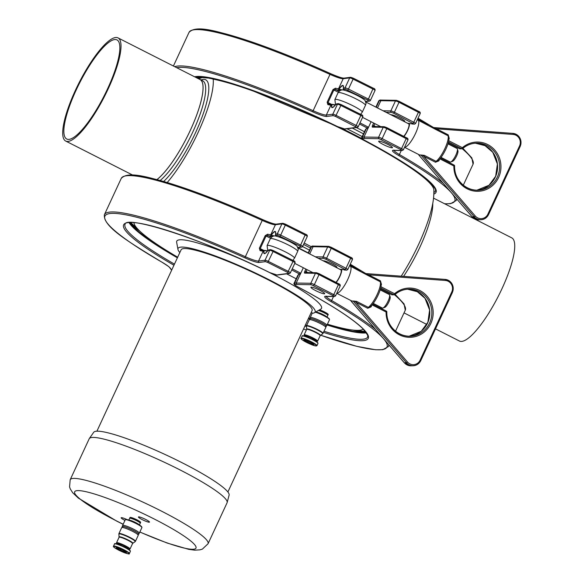 <?xml version="1.0" encoding="UTF-8"?>
<svg xmlns="http://www.w3.org/2000/svg" width="583" height="583" viewBox="0 0 583 583"><rect width="100%" height="100%" fill="white"/><g stroke="black" fill="none" stroke-linecap="round" stroke-linejoin="round"><path stroke-width="0.87" d="M306.206 340.195L305.543 340.093A5.626 0.765 24.9 0 1 306.694 340.487L307.081 340.764A4.861 0.663 24.9 0 1 310.243 342.163L310.557 342.206A5.626 0.765 24.9 0 1 311.796 342.87L311.482 342.542M312.109 343.205L312.269 344.407A5.626 0.765 24.9 0 1 311.111 344.014L310.703 343.358L311.103 342.491M311.111 344.014L311.621 342.913M311.482 342.826A4.861 0.663 24.9 0 1 313.224 344.057L313.916 344.364A5.626 0.765 24.9 0 1 314.004 344.619L313.151 343.919M315.673 340.589L315.636 341.106M308.218 341.223L307.248 342.294A5.626 0.765 24.9 0 1 306.017 341.638L306.935 340.654M312.867 339.554L313.632 338.905L313.239 339.751M305.062 340.144L304.588 340.45L303.976 339.947M311.992 339.117L312.393 338.242A5.626 0.765 24.9 0 0 308.531 336.529L308.137 337.375M303.889 340.137A5.626 0.765 24.9 0 1 303.801 339.882L304.909 340.035M307.008 336.93L307.379 336.129A5.626 0.765 24.9 0 0 305.645 335.91L305.434 336.369M307.248 342.294L307.824 341.055M315.476 341.011L315.76 340.406A5.626 0.765 24.9 0 0 313.632 338.905M307.379 336.129L307.919 336.508L307.613 337.163M310.732 343.744A4.861 0.663 24.9 0 1 307.562 342.338M306.33 341.674A4.861 0.663 24.9 0 1 304.588 340.45M304.508 340.18A4.861 0.663 24.9 0 1 304.574 340.137A4.861 0.663 24.9 0 1 305.929 340.363M313.304 344.32A4.861 0.663 24.9 0 1 311.883 344.138M306.585 341.419A4.562 0.619 24.9 0 1 304.989 340.297M310.703 343.358A4.562 0.619 24.9 0 1 307.817 342.075M310.229 317.735A9.197 1.253 24.9 0 1 310.229 317.553A9.197 1.253 24.9 0 1 313.975 318.194A9.197 1.253 24.9 0 1 322.763 322.144A9.197 1.253 24.9 0 1 326.91 325.299A9.197 1.253 24.9 0 1 326.772 325.416M310.134 319.287A9.117 1.239 24.9 0 1 309.799 318.661L310.294 317.589A9.117 1.239 24.9 0 1 314.011 318.223A9.117 1.239 24.9 0 1 322.727 322.137A9.117 1.239 24.9 0 1 326.844 325.27L326.349 326.342A9.117 1.239 24.9 0 1 325.657 326.487M315.381 312.197A9.197 1.253 24.9 0 1 316.576 312.583A9.197 1.253 24.9 0 1 329.504 319.499A9.197 1.253 24.9 0 1 329.512 319.695L326.91 325.299M315.738 311.992A8.818 1.195 24.9 0 1 316.926 312.379A8.818 1.195 24.9 0 1 329.322 319.003L329.504 319.499M318.42 310.462A5.845 0.794 24.9 0 1 319.615 310.826A5.845 0.794 24.9 0 1 327.835 315.221A5.845 0.794 24.9 0 1 327.835 315.345L327.012 317.123M318.566 310.382A5.692 0.772 24.9 0 1 319.754 310.746A5.692 0.772 24.9 0 1 327.763 315.024A5.692 0.772 24.9 0 1 327.777 315.111M318.792 310.251A5.845 0.794 24.9 0 1 319.739 310.557A5.845 0.794 24.9 0 1 325.329 313.064A5.845 0.794 24.9 0 1 327.967 315.075A5.845 0.794 24.9 0 1 327.872 315.148A5.845 0.794 24.9 0 1 327.814 315.163M319.506 309.843A5.845 0.794 24.9 0 1 319.994 310.01A5.845 0.794 24.9 0 1 325.584 312.517A5.845 0.794 24.9 0 1 328.222 314.529L327.967 315.075M308.465 336.683A4.562 0.619 -155.1 0 0 307.919 336.508M313.195 338.854A4.562 0.619 -155.1 0 0 312.335 338.38M313.122 343.948A4.562 0.619 24.9 0 1 311.854 343.759M323.062 333.41A9.117 1.239 24.9 0 0 318.945 330.284A9.117 1.239 24.9 0 0 310.229 326.363A9.117 1.239 24.9 0 0 306.52 325.737L309.303 319.732A9.117 1.239 24.9 0 1 313.02 320.358A9.117 1.239 24.9 0 1 321.736 324.279A9.117 1.239 24.9 0 1 325.846 327.413L322.742 333.789A9.022 1.224 24.9 0 0 319.018 330.772A9.022 1.224 24.9 0 0 310.12 326.742A9.022 1.224 24.9 0 0 306.432 326.218L306.709 329.103A7.55 1.028 24.9 0 1 309.792 329.548A7.55 1.028 24.9 0 1 317.247 332.915A7.55 1.028 24.9 0 1 320.358 335.444L320.169 335.677A7.448 1.013 24.9 0 0 316.809 333.119A7.448 1.013 24.9 0 0 309.69 329.92A7.448 1.013 24.9 0 0 306.658 329.41L306.709 329.103M309.799 318.661A9.117 1.239 24.9 0 1 313.516 319.287A9.117 1.239 24.9 0 1 322.231 323.208A9.117 1.239 24.9 0 1 326.349 326.342M145.692 519.46A6.078 0.823 24.9 0 1 149.474 522.098A6.078 0.823 24.9 0 1 142.23 519.621A6.078 0.823 24.9 0 1 138.448 516.983A6.078 0.823 24.9 0 1 145.692 519.46M124.951 520.415A6.078 0.823 24.9 0 1 124.937 520.408A6.078 0.823 24.9 0 1 121.155 517.77A6.078 0.823 24.9 0 1 127.028 519.584M129.769 518.156A5.845 0.794 24.9 0 1 129.761 518.141L129.783 518.2A5.845 0.794 24.9 0 1 129.769 518.156A5.845 0.794 24.9 0 1 129.761 518.025L130.009 517.478A5.845 0.794 24.9 0 1 135.256 519.038A5.845 0.794 24.9 0 1 140.612 522.266A5.845 0.794 24.9 0 1 140.62 522.397L140.365 522.944A5.845 0.794 24.9 0 1 140.27 523.024A5.845 0.794 24.9 0 1 140.212 523.038L140.27 523.024M139.825 532.053L167.234 543.072L188.754 549.354L194.671 550.155L199.94 549.856L202.367 549.12L208.058 543.742L227.079 502.765A76.001 10.334 -155.1 0 0 227.159 502.524L229.112 495.135A74.66 10.151 -155.1 0 0 173.362 458.413A74.66 10.151 -155.1 0 0 96.865 431.194A74.66 10.151 -155.1 0 0 93.71 432.287L89.33 438.547A76.001 10.334 -155.1 0 0 89.206 438.766L70.186 479.743L69.559 486.9L70.288 488.962L72.7 492.737L78.362 498.115L116.768 521.144L123.144 524.314M227.159 502.524A76.001 10.334 -155.1 0 0 170.411 465.147A76.001 10.334 -155.1 0 0 92.537 437.432A76.001 10.334 -155.1 0 0 89.33 438.547M96.909 431.194L181.102 249.816A72.205 9.816 24.9 0 1 266.293 278.856A72.205 9.816 24.9 0 1 312.08 310.615L227.887 491.986M311.293 312.86L310.834 313.297M311.031 312.882A10.64 1.45 24.9 0 1 313.158 313.195A75.542 10.268 24.9 0 0 314.375 312.772L320.737 309.143A79.798 10.851 24.9 0 0 265.323 270.468M177.669 257.205A126.759 17.235 24.9 0 1 139.898 231.218A126.759 17.235 24.9 0 1 133.922 222.648M286.603 273.828A126.759 17.235 24.9 0 1 296.186 278.798M363.282 329.111A126.759 17.235 24.9 0 1 352.883 330.08A126.759 17.235 24.9 0 1 327.427 324.192M309.901 318.442A126.759 17.235 24.9 0 1 308.647 318.005M179.826 252.556A75.542 10.268 24.9 0 1 177.968 249.451L176.642 242.258A79.798 10.851 24.9 0 1 241.938 259.617M177.968 249.451A75.542 10.268 24.9 0 1 250.916 270.898A75.542 10.268 24.9 0 1 314.375 312.772M76.096 90.212A55.56 13.854 -63.1 0 0 66.695 139.002A55.56 13.854 -63.1 0 0 104.204 95.743A55.56 13.854 -63.1 0 0 117.015 39.935A55.56 13.854 -63.1 0 0 76.096 90.212M75.447 90.241A57.834 14.422 116.9 0 1 118.043 37.902A57.834 14.422 116.9 0 1 104.714 95.998A57.834 14.422 116.9 0 1 65.668 141.035A57.834 14.422 116.9 0 1 75.447 90.241M118.043 37.902L200.071 79.558A57.834 14.422 116.9 0 1 192.762 124.842A57.834 14.422 116.9 0 1 156.936 179.615M156.98 179.63A57.914 14.444 -63.1 0 0 192.813 124.762A57.914 14.444 -63.1 0 0 200.107 79.492A57.914 14.444 -63.1 0 0 199.415 79.222M435.508 328.87L459.397 341.004A57.834 14.422 -63.1 0 0 501.992 288.665A57.834 14.422 -63.1 0 0 511.779 237.871L433.548 198.14M403.589 276.357A57.914 14.444 -63.1 0 0 432.761 203.452M431.675 184.745L432.52 184.658M401.206 276.182A69.064 17.22 -63.1 0 0 433.774 195.006A145.16 145.16 0 0 0 433.883 190.124A132.21 17.971 24.9 0 0 427.645 180.992A132.21 17.971 24.9 0 0 329.082 122.94A132.21 17.971 24.9 0 0 213.21 79.135A69.064 17.22 116.9 0 1 198.067 132.538A69.064 17.22 116.9 0 1 167.204 182.53M198.606 78.814L204.298 76.89M205.682 77.073L213.21 79.135M304.209 243.075A132.21 17.971 24.9 0 1 311.118 246.653M122.532 527.156A9.117 1.239 24.9 0 1 122.211 526.74A9.117 1.239 24.9 0 1 122.197 526.529L122.7 525.458A9.117 1.239 24.9 0 1 130.883 527.899A9.117 1.239 24.9 0 1 139.228 532.935A9.117 1.239 24.9 0 1 139.242 533.139L138.747 534.21A9.117 1.239 24.9 0 1 138.054 534.363M122.197 526.529A9.117 1.239 24.9 0 1 130.381 528.97A9.117 1.239 24.9 0 1 138.732 534.006A9.117 1.239 24.9 0 1 138.747 534.21M138.237 535.077A9.117 1.239 24.9 0 1 138.244 535.281L135.46 541.286A9.117 1.239 24.9 0 0 135.445 541.082A9.117 1.239 24.9 0 0 127.101 536.047A9.117 1.239 24.9 0 0 118.917 533.605L121.701 527.6A9.117 1.239 24.9 0 1 129.885 530.042A9.117 1.239 24.9 0 1 138.237 535.077M118.043 543.793L118.036 543.801A5.626 0.765 24.9 0 1 118.043 543.793A5.626 0.765 24.9 0 1 119.683 543.975L120.244 544.362L119.938 545.01M120.739 544.515A4.562 0.619 -155.1 0 0 120.244 544.362M120.426 545.2L120.819 544.362A5.626 0.765 24.9 0 1 124.667 546.052L124.266 546.927M125.177 547.386L125.505 546.672A4.562 0.619 -155.1 0 0 124.609 546.191M125.505 546.672L125.921 546.716A5.626 0.765 24.9 0 1 128.129 548.246L127.845 548.865M123.785 550.651A4.861 0.663 24.9 0 1 125.593 551.897L126.292 552.203A5.626 0.765 24.9 0 1 126.409 552.48L125.709 552.181A4.861 0.663 24.9 0 1 124.361 552.035L124.762 552.312A5.626 0.765 24.9 0 1 123.625 551.926L123.232 551.656A4.861 0.663 24.9 0 1 120.069 550.265L119.777 550.235A5.626 0.765 24.9 0 1 118.524 549.572L118.823 549.601A4.861 0.663 24.9 0 1 117.008 548.348L116.316 548.042A5.626 0.765 24.9 0 1 116.199 547.765L116.892 548.071A4.861 0.663 24.9 0 1 116.972 548.013A4.861 0.663 24.9 0 1 118.24 548.209L117.846 547.933A5.626 0.765 24.9 0 1 118.976 548.319L119.377 548.596A4.861 0.663 24.9 0 1 122.532 549.988L122.831 550.017A5.626 0.765 24.9 0 1 124.084 550.68L123.793 550.359M125.52 551.817A4.562 0.619 24.9 0 1 124.332 551.656L124.361 552.035M124.58 551.124L124.332 551.656M123.232 551.656L123.596 550.41M123.195 551.27A4.562 0.619 24.9 0 1 120.317 550.002L120.069 550.265M120.717 549.135L120.317 550.002M118.823 549.601L119.406 548.603M119.063 549.339A4.562 0.619 24.9 0 1 117.416 548.202L117.008 548.348M129.761 518.025A5.845 0.794 24.9 0 1 135.008 519.584A5.845 0.794 24.9 0 1 140.357 522.813A5.845 0.794 24.9 0 1 140.365 522.944M129.849 518.192A5.692 0.772 24.9 0 1 129.929 518.149A5.692 0.772 24.9 0 1 135.3 519.905A5.692 0.772 24.9 0 1 140.153 522.885A5.692 0.772 24.9 0 1 140.16 522.9A5.692 0.772 24.9 0 1 140.175 522.987M128.807 520.08L129.63 518.294A5.845 0.794 24.9 0 1 129.725 518.221A5.845 0.794 24.9 0 1 135.241 520.021A5.845 0.794 24.9 0 1 140.226 523.082A5.845 0.794 24.9 0 1 140.233 523.097A5.845 0.794 24.9 0 1 140.241 523.221L139.41 524.999M122.627 525.604A9.197 1.253 24.9 0 1 122.627 525.429L125.228 519.825A9.197 1.253 24.9 0 1 125.381 519.701L125.877 519.526A8.818 1.195 24.9 0 1 134.199 522.244A8.818 1.195 24.9 0 1 141.713 526.864A8.818 1.195 24.9 0 1 141.72 526.879L141.909 527.375A9.197 1.253 24.9 0 1 141.909 527.564L139.308 533.175A9.197 1.253 24.9 0 1 139.177 533.285M125.381 519.701A9.197 1.253 24.9 0 1 134.061 522.543A9.197 1.253 24.9 0 1 141.902 527.36A9.197 1.253 24.9 0 1 141.909 527.375M122.627 525.429A9.197 1.253 24.9 0 1 130.876 527.885A9.197 1.253 24.9 0 1 139.293 532.964A9.197 1.253 24.9 0 1 139.308 533.175M125.921 546.716L125.527 547.568M119.311 544.77L119.683 543.975M125.709 552.181L125.556 551.78M116.892 548.071L117.3 547.918M119.777 550.235L120.353 548.982M123.625 551.926L124.128 550.848M385.953 112.242L391.288 112.322L393.605 113.204L414.047 124.062A1.064 1.006 90.9 0 0 414.477 124.172L407.495 123.224M403.975 121.424A7.601 1.035 -155.1 0 0 404.697 121.315A7.601 1.035 -155.1 0 0 398.67 117.38A7.601 1.035 -155.1 0 0 391.018 114.822M371.087 121.723L363.981 137.027L362.458 136.954L366.386 128.486A0.758 0.634 -122.2 0 1 366.649 128.165M365.57 129.331L368.471 127.174A0.758 0.634 -122.2 0 1 368.696 126.875L365.57 129.331L361.963 137.085C361.088 137.836 362.371 139.133 365.832 140.962A1.064 0.386 118 0 1 365.789 140.926M376.232 107.287L379.322 100.626L380.852 100.699L381.799 100.101L380.269 100.028L378.833 100.757A7.601 1.035 24.9 0 1 379.322 100.626A1.064 0.998 -87.2 0 1 380.269 100.028M414.477 124.172L415.57 123.516A3.039 0.415 -155.1 0 0 413.784 122.255L418.412 112.286L399.012 102.28L399.166 101.333L396.382 100.334A1.064 1.006 -89.1 0 0 395.456 100.932A3.039 0.415 24.9 0 1 399.012 102.28L394.385 112.249A3.039 0.415 -155.1 0 0 390.829 110.901L395.456 100.932L380.852 100.699L377.493 107.928M361.963 137.085A7.601 1.035 -155.1 0 1 362.458 136.954A1.064 0.998 92.8 0 0 362.91 138.375L364.441 138.455L363.981 137.027L378.593 137.267A1.064 1.006 90.9 0 0 379.052 138.688L400.761 149.569L401.811 150.421L393.401 150.29A16.266 2.208 -155.1 0 0 398.386 155.355A1.064 0.576 -60 0 0 399.406 154.531L401.272 150.516M383.534 144.642A7.601 1.035 24.9 0 1 378.673 141.275A7.601 1.035 24.9 0 1 386.004 143.542A7.601 1.035 24.9 0 1 392.461 147.674A7.601 1.035 24.9 0 1 383.534 144.642M339.525 89.279C342.709 90.219 343.97 90.052 343.307 88.798L343.278 88.376A0.758 0.612 9.7 0 1 343.365 88.069A12.367 2.58 -63.4 0 0 339.24 88.601L339.838 90.008A0.758 0.627 -76.8 0 1 339.525 89.279L339.277 88.886A11.981 2.5 116.6 0 1 343.402 87.027A11.981 2.5 116.6 0 1 343.307 88.186M343.307 88.798A0.758 0.743 -24.2 0 0 343.365 89.133L343.365 89.133A0.758 0.743 -24.2 0 0 343.744 89.505L343.365 88.069L345.056 87.851A1.064 1.028 82.7 0 0 345.544 89.272L367.705 100.05L368.944 100.976L365.585 101.413M343.883 90.139L343.744 89.505L345.544 89.272M343.875 90.139L343.234 89.95C341.186 89.665 339.452 90.605 338.053 92.763A15.202 2.07 24.9 0 1 351.447 96.705A15.202 2.07 24.9 0 1 365.556 105.108L366.066 103.351L365.045 100.509A12.913 1.756 -155.1 0 0 356.016 94.869A12.913 1.756 -155.1 0 0 343.875 90.139M343.693 78.209A16.266 2.208 24.9 0 1 330.452 73.589L330 74.384A15.202 2.07 -155.1 0 0 343.198 78.712L338.57 88.689L339.24 88.601A0.758 0.474 36.4 0 0 339.277 88.886M343.402 87.027L343.372 89.133M332.376 104.408L331.756 104.488A1.064 1.028 82.7 0 0 330.962 105.078L333.119 104.488A0.758 0.627 103.2 0 0 332.405 104.619L335.261 105.064M335.881 104.277A0.758 0.474 36.4 0 0 335.757 104.459A12.367 2.58 -63.4 0 1 331.632 104.991A0.758 0.612 9.7 0 1 331.902 104.772L332.405 104.619M332.886 104.415L332.448 104.393M336.617 103.861L333.432 106.944A11.981 2.5 116.6 0 0 335.764 104.452L337.025 103.985M346.069 128.887L344.422 128.989A6.537 0.889 24.9 0 1 337.513 126.569A134.826 18.328 -155.1 0 0 194.605 76.781M339.051 90.11A1.064 1.028 82.7 0 1 338.57 88.689A15.202 2.07 24.9 0 1 335.422 88.186A1.064 0.816 105.4 0 0 335.691 89.571A16.266 2.208 -155.1 0 0 339.051 90.11L340.866 90.234M335.422 88.186L332.988 89.629L333.848 89.993L335.691 89.571L339.124 91.291M332.988 89.629L327.15 102.193L327.814 104.576A1.064 0.816 -74.6 0 1 328.965 104.051L328.018 102.557L333.848 89.993L338.337 92.238M365.811 101.974L408.647 123.807A7.601 1.968 117 0 1 407.415 130.512A7.601 1.968 117 0 1 403.684 136.335M360.644 114.348L362.386 111.943L365.556 105.108M447.963 143.848L457.043 148.476A7.601 1.968 117 0 1 457.385 148.964A7.601 1.968 117 0 1 455.811 155.18A7.601 1.968 117 0 1 450.732 162.008A7.601 1.968 117 0 1 450.134 162.016L441.054 157.388M450.732 162.008L452.612 161.323A6.078 1.574 -63 0 0 456.671 155.858A6.078 1.574 -63 0 0 457.932 150.888L457.385 148.964M477.827 190.233C462.144 190.226 453.479 175.621 454.631 166.024A1.064 1.064 0 0 0 454.048 165.055L440.486 158.139L454.048 165.055L453.88 165.995L454.587 166.031A23.56 22.526 -91.7 0 0 477.827 190.233A23.56 22.526 -91.7 0 0 499.624 165.995A23.56 22.526 -91.7 0 0 476.391 143.134A23.56 22.526 -91.7 0 0 462.785 148.461M462.713 148.519L462.377 147.688L461.619 148.65A1.064 1.02 88.3 0 0 462.713 148.519M448.976 139.097L448.997 138.317M438.314 160.551L438.861 160.879L439.677 159.123M449.267 138.463L448.21 134.826L447.992 135.715L448.684 136.502C450.652 141.48 442.993 156.783 437.695 161.097L436.099 161.345L435.479 162.249L438.861 160.879M448.21 134.826L436.39 128.799L436.179 129.696L447.992 135.715A15.202 3.935 117 0 1 444.953 148.446A15.202 3.935 117 0 1 436.099 161.345L424.278 155.326L423.659 156.229L435.479 162.249M424.278 155.326L418.783 154.961M520.16 146.413A9.117 8.723 88.3 0 0 512.887 133.383L433.504 127.553L436.179 129.696M434.393 128.194L436.39 128.799L513.113 134.433L512.88 133.383L432.775 127.575M436.026 129.615L417.319 119.741M318.172 258.254L323.507 258.342L325.824 259.216L346.266 270.082A1.064 1.006 90.9 0 0 346.696 270.184L341.485 269.259M336.194 267.444A7.601 1.035 -155.1 0 0 336.923 267.335A7.601 1.035 -155.1 0 0 330.896 263.399A7.601 1.035 -155.1 0 0 323.244 260.841M303.313 267.743L296.208 283.046L294.677 282.974L298.613 274.506A0.758 0.634 -122.2 0 1 298.868 274.185L297.789 275.344L300.697 273.194A0.758 0.634 -122.2 0 1 300.923 272.888L298.846 274.192M308.451 253.299L311.548 246.638A1.064 0.998 -87.2 0 1 312.495 246.041L311.052 246.769A7.601 1.035 24.9 0 1 311.548 246.638L313.071 246.711L314.018 246.121M346.696 270.184L347.789 269.535A3.039 0.415 -155.1 0 0 346.003 268.275L350.631 258.298L331.239 248.3L331.384 247.345L328.601 246.354A1.064 1.006 -89.1 0 0 327.675 246.952A3.039 0.415 24.9 0 1 331.239 248.3L326.604 258.269A3.039 0.415 -155.1 0 0 323.048 256.921L327.675 246.952L313.071 246.711L309.711 253.948M297.789 275.344L294.189 283.105A7.601 1.035 -155.1 0 1 294.677 282.974A1.064 0.998 92.8 0 0 295.129 284.395L296.66 284.468L296.208 283.046L310.812 283.28A1.064 1.006 90.9 0 0 311.271 284.708L332.98 295.581L334.03 296.441L325.627 296.302A16.266 2.208 -155.1 0 0 330.605 301.375A1.064 0.576 -60 0 0 331.632 300.551L333.498 296.536M315.76 290.662A7.601 1.035 24.9 0 1 310.899 287.295A7.601 1.035 24.9 0 1 318.223 289.554A7.601 1.035 24.9 0 1 324.687 293.694A7.601 1.035 24.9 0 1 315.76 290.662M271.744 235.299C274.928 236.232 276.189 236.071 275.526 234.811L275.497 234.388A0.758 0.612 9.7 0 1 275.591 234.082A12.367 2.58 -63.4 0 0 271.467 234.614L272.064 236.028A0.758 0.627 -76.8 0 1 271.744 235.299L271.496 234.905A11.981 2.5 116.6 0 1 275.621 233.047A11.981 2.5 116.6 0 1 275.526 234.198M275.526 234.811A0.758 0.743 -24.2 0 0 275.591 235.153L275.591 235.153A0.758 0.743 -24.2 0 0 275.963 235.517L275.591 234.082L277.282 233.863A1.064 1.028 82.7 0 0 277.77 235.292L299.924 246.07L301.163 246.995L297.804 247.425M292.863 260.361L294.604 257.956L297.782 251.127L298.292 249.364L297.264 246.529A12.913 1.756 -155.1 0 0 288.235 240.881A12.913 1.756 -155.1 0 0 276.094 236.151L275.963 235.517L277.77 235.292M276.094 236.151L275.46 235.962C273.405 235.685 271.678 236.625 270.279 238.775A15.202 2.07 24.9 0 1 283.666 242.725A15.202 2.07 24.9 0 1 297.782 251.127M275.919 224.229A16.266 2.208 24.9 0 1 262.678 219.609L262.226 220.403A15.202 2.07 -155.1 0 0 275.416 224.732L270.789 234.701L271.467 234.614A0.758 0.474 36.4 0 0 271.496 234.905M275.621 233.047L275.672 235.379M264.595 250.428L263.975 250.508A1.064 1.028 82.7 0 0 263.181 251.098L265.338 250.501A0.758 0.627 103.2 0 0 264.631 250.639L267.48 251.084M268.1 250.289A0.758 0.474 36.4 0 0 267.976 250.479A12.367 2.58 -63.4 0 1 263.859 251.011A0.758 0.612 9.7 0 1 264.121 250.792L264.631 250.639M265.112 250.435L267.612 250.916M267.983 250.464A11.981 2.5 116.6 0 1 265.659 252.964L268.719 249.888L270.468 249.67L273.296 250.573L271.044 249.764A1.064 1.028 82.7 0 0 269.674 250.26L267.976 250.479L269.244 249.998M278.288 274.899L276.641 275.008A6.537 0.889 24.9 0 1 269.732 272.589A134.826 18.328 -155.1 0 0 133.66 222.553A134.826 18.328 -155.1 0 0 173.945 265.229M271.277 236.122A1.064 1.028 82.7 0 1 270.789 234.701A15.202 2.07 24.9 0 1 267.641 234.198A1.064 0.816 105.4 0 0 267.91 235.59A16.266 2.208 -155.1 0 0 271.277 236.122L273.084 236.253M267.641 234.198L265.207 235.649L266.067 236.013L267.91 235.59L271.343 237.303M265.207 235.649L259.369 248.212L260.033 250.595A1.064 0.816 -74.6 0 1 261.031 249.998L261.031 249.998A1.064 0.816 -74.6 0 1 261.191 250.063L260.237 248.577L266.067 236.013L270.556 238.258M298.03 247.986L340.866 269.827A7.601 1.968 117 0 1 339.634 276.524A7.601 1.968 117 0 1 335.903 282.347M380.182 289.86L389.262 294.495A7.601 1.968 117 0 1 389.604 294.983A7.601 1.968 117 0 1 388.03 301.192A7.601 1.968 117 0 1 382.958 308.028A7.601 1.968 117 0 1 382.361 308.035L373.28 303.408M382.958 308.028L384.831 307.343A6.078 1.574 -63 0 0 388.897 301.877A6.078 1.574 -63 0 0 390.151 296.907L389.604 294.983M372.705 304.166L386.274 311.067L386.099 312.007L386.806 312.051A1.064 1.02 88.3 0 0 386.303 311.103M394.931 294.532L394.596 293.708L393.838 294.67A1.064 1.02 88.3 0 0 394.931 294.532A23.56 22.526 -91.7 0 1 408.61 289.153A23.56 22.526 -91.7 0 1 431.85 312.014A23.56 22.526 -91.7 0 1 410.046 336.253A23.56 22.526 -91.7 0 1 386.806 312.051M381.195 285.116L381.216 284.336M370.54 306.571L371.087 306.898L371.896 305.142M381.486 284.482L380.429 280.838L380.218 281.735L380.903 282.522C382.871 287.492 375.219 302.796 369.913 307.11L368.318 307.365L367.698 308.269L371.087 306.898M380.429 280.838L368.616 274.819L368.405 275.708L380.218 281.735A15.202 3.935 117 0 1 377.172 294.459A15.202 3.935 117 0 1 368.318 307.365L356.505 301.345L355.885 302.249L367.698 308.269M356.505 301.345L351.002 300.981M364.994 273.595L365.716 273.573L368.405 275.708M368.245 275.635L349.545 265.753M304.69 339.284A8.439 1.144 24.9 0 1 315.308 344.466A8.439 1.144 24.9 0 1 313.122 345.216A8.439 1.144 24.9 0 1 302.504 340.042A8.439 1.144 24.9 0 1 304.69 339.284M316.518 312.24A5.845 0.794 24.9 0 1 318.726 312.736A5.845 0.794 24.9 0 1 326.91 317.065M304.661 338.905A8.738 1.188 24.9 0 1 313.02 342.658A8.738 1.188 24.9 0 1 316.963 345.661L315.024 345.799C314.099 345.763 307.277 343.183 302.453 340.013C300.988 338.752 300.544 338.176 301.105 338.3A8.738 1.188 24.9 0 1 304.661 338.905M301.105 338.3L302.118 336.114A8.738 1.188 24.9 0 1 305.674 336.719A8.738 1.188 24.9 0 1 314.033 340.472A8.738 1.188 24.9 0 1 317.975 343.474L316.963 345.661M302.526 335.961A8.439 1.144 24.9 0 1 305.958 336.551A8.439 1.144 24.9 0 1 313.989 340.159A8.439 1.144 24.9 0 1 317.83 343.059M305.12 336.267A7.142 0.969 24.9 0 1 307.175 335.779A7.142 0.969 24.9 0 1 315.483 339.714A7.142 0.969 24.9 0 1 315.913 341.281M305.273 336.391L304.115 334.882A7.448 1.013 24.9 0 1 307.146 335.4A7.448 1.013 24.9 0 1 314.266 338.592A7.448 1.013 24.9 0 1 317.626 341.15L315.942 341.295M139.862 531.98A66.877 9.095 -155.1 0 0 193.046 549.266A66.877 9.095 -155.1 0 0 154.342 519.067A66.877 9.095 -155.1 0 0 76.57 490.711A66.877 9.095 -155.1 0 0 123.181 524.234M208.058 543.742A76.001 10.334 -155.1 0 0 160.74 510.752A76.001 10.334 -155.1 0 0 73.516 478.41A76.001 10.334 -155.1 0 0 70.186 479.743M131.722 223.493A138.28 18.802 24.9 0 1 130.738 222.546L139.898 231.218M291.726 269.965A138.28 18.802 24.9 0 1 299.334 273.886M364.062 331.341L365.417 331.479A138.28 18.802 24.9 0 1 364.062 331.341L352.883 330.08M292.251 268.836A139.082 18.911 24.9 0 1 300.551 273.121M199.466 77.539A138.28 18.802 24.9 0 1 198.417 76.526L199.772 77.831M199.437 78.61A127.684 17.359 24.9 0 1 203.46 76.796M209.508 78.341A129.186 17.563 24.9 0 1 234.381 84.207M342.199 128.544A129.186 17.563 24.9 0 1 362.75 139.046M404.187 163.029A129.186 17.563 24.9 0 1 425.495 178.966L427.645 180.992M303.568 244.452A129.186 17.563 24.9 0 1 310.462 248.037M302.577 246.565A127.684 17.359 24.9 0 1 309.478 250.158M163.655 181.481A60.195 15.012 -63.1 0 0 195.553 132.654A60.195 15.012 -63.1 0 0 201.055 79.973M160.179 180.497A57.914 14.444 -63.1 0 0 192.937 131.685A57.914 14.444 -63.1 0 0 202.731 80.826L200.107 79.492M346.958 128.77A127.684 17.359 24.9 0 1 362.196 136.597M429.802 181.86A127.684 17.359 24.9 0 1 431.034 184.534M297.957 247.586A127.684 17.359 24.9 0 1 308.21 252.891M352.278 128.085A127.684 17.359 24.9 0 1 363.464 133.864M356.381 127.553A129.186 17.563 24.9 0 1 364.448 131.743M359.471 124.011A138.28 18.802 24.9 0 1 367.035 127.917M359.995 122.882A139.082 18.911 24.9 0 1 368.259 127.152M118.859 534.196A9.022 1.224 24.9 0 1 118.83 534.094A9.022 1.224 24.9 0 1 126.613 536.258A9.022 1.224 24.9 0 1 135.198 541.381A9.022 1.224 24.9 0 1 135.139 541.665L135.46 541.286M119.129 537.067A7.55 1.028 24.9 0 1 119.107 536.979A7.55 1.028 24.9 0 1 125.622 538.787A7.55 1.028 24.9 0 1 132.807 543.079A7.55 1.028 24.9 0 1 132.756 543.32L135.139 541.665M118.917 533.605L119.056 537.278A7.448 1.013 24.9 0 1 125.739 539.268A7.448 1.013 24.9 0 1 132.552 543.385A7.448 1.013 24.9 0 1 132.567 543.553L132.756 543.32M116.52 542.926A7.448 1.013 24.9 0 1 116.513 542.751A7.448 1.013 24.9 0 1 123.195 544.741A7.448 1.013 24.9 0 1 130.016 548.858A7.448 1.013 24.9 0 1 130.024 549.026L132.567 543.553M117.518 544.143A7.142 0.969 24.9 0 1 116.673 543.32A7.142 0.969 24.9 0 1 124.951 545.958A7.142 0.969 24.9 0 1 128.311 549.157M114.924 543.83A8.439 1.144 24.9 0 1 123.057 546.351A8.439 1.144 24.9 0 1 130.228 550.935M114.516 543.983A8.738 1.188 24.9 0 1 122.357 546.322A8.738 1.188 24.9 0 1 130.359 551.146A8.738 1.188 24.9 0 1 130.373 551.343L130.249 550.709C128.457 549.026 125.279 547.233 120.725 545.324C111.725 542.146 115.813 544.282 114.516 543.983L113.503 546.169A8.738 1.188 24.9 0 1 121.344 548.508A8.738 1.188 24.9 0 1 129.346 553.333A8.738 1.188 24.9 0 1 129.36 553.529L130.373 551.343M129.36 553.529C127.546 552.997 133.332 555.898 121.956 551.678A8.439 1.144 24.9 0 1 113.663 546.767A8.439 1.144 24.9 0 1 120.659 548.574A8.439 1.144 24.9 0 1 128.945 553.486A8.439 1.144 24.9 0 1 121.949 551.671C110.661 546.14 113.925 546.424 113.503 546.169M128.916 520.116A5.845 0.794 24.9 0 1 134.382 521.945A5.845 0.794 24.9 0 1 139.308 524.94M373.667 123.035L372.661 125.199A2.128 0.619 -62.7 0 0 372.457 127.123L383.22 127.291A3.039 0.415 24.9 0 1 386.777 128.646L386.923 127.692L384.569 126.802M381.362 139.563L382.149 138.616A3.039 0.415 -155.1 0 0 378.593 137.267L383.22 127.291A1.064 1.006 -89.1 0 1 384.139 126.693L406.322 137.697C407.677 138.098 408.224 138.841 407.962 139.913A3.039 0.415 24.9 0 0 406.176 138.645L401.549 148.614L382.149 138.616L386.777 128.646L406.176 138.645L406.322 137.697L386.959 127.721M414.047 124.062L412.152 124.033M433.905 186.371A145.619 19.8 24.9 0 1 432.214 186.072M432.79 186.961A133.762 18.182 -155.1 0 0 434.226 186.822M433.81 194.081A134.826 18.328 -155.1 0 0 365.884 140.984A1.064 0.386 118 0 1 365.832 140.962C398.437 158.416 420.139 172.422 430.932 182.967L435.457 189.169L435.508 190.925A133.762 18.182 24.9 0 1 433.854 192.434M399.195 101.362L418.558 111.331C419.913 111.739 420.46 112.475 420.197 113.547A3.039 0.415 24.9 0 0 418.412 112.286L418.558 111.331L396.804 100.444M417.661 119.005A156.565 21.287 24.9 0 1 428.09 125.192M462.239 148.745A156.565 21.287 24.9 0 1 473.053 164.195L463.288 185.226M412.997 123.202L413.784 122.255L394.385 112.249L393.605 113.204M391.288 112.322A1.064 1.006 -89.1 0 1 390.829 110.901L383.082 110.777M384.139 126.693L373.375 126.526A1.064 1.006 90.9 0 0 372.457 127.123M373.696 126.526L373.907 125.673L372.661 125.199M375.634 126.562L373.907 125.673L374.847 123.64M443.167 183.259A156.565 21.287 -155.1 0 0 399.406 154.531A15.202 2.07 24.9 0 1 393.911 150.399M393.897 150.064L393.547 150.414L402.234 150.531L403.334 149.882A3.039 0.415 -155.1 0 0 401.549 148.614L400.761 149.569M393.831 150.399A1.064 1.006 -89.1 0 1 393.401 150.29M444.756 203.831L450.615 203.664L456.19 200.53A156.565 21.287 -155.1 0 0 456.431 198.628M398.386 155.355A155.501 21.141 24.9 0 1 450.754 192.047M451.912 193.388A155.501 21.141 24.9 0 1 444.567 203.729M402.234 150.531A1.064 1.006 -89.1 0 1 401.811 150.421M364.441 138.455L379.052 138.688M365.884 140.984A6.537 0.889 24.9 0 1 362.91 138.375M336.537 103.869L338.242 103.65L341.077 104.554L338.825 103.752A1.064 1.028 82.7 0 0 337.448 104.24A3.039 0.415 24.9 0 1 340.858 105.472L335.524 116.432L356.709 127.342L345.428 128.792M356.709 127.342A1.064 1.028 -97.3 0 0 358.079 126.846A3.039 0.415 -155.1 0 0 358.181 126.795A3.039 0.415 -155.1 0 0 356.177 125.425L360.804 115.449L340.858 105.472L341.077 104.554L361.015 114.53L341.099 104.576M196.814 76.621A133.762 18.182 -155.1 0 0 198.322 78.669M198.497 78.217A145.116 19.727 -155.1 0 0 199.087 78.705M199.524 78.355A145.619 19.8 24.9 0 1 197.367 76.577M173.413 66.017L189.038 32.356C196.478 24.471 217.67 31.22 251.55 41.845C275.395 50.021 301.695 60.596 330.452 73.575C337.586 76.679 342.097 78.195 343.992 78.129A1.064 1.028 -97.3 0 0 343.198 78.712L349.691 77.882L345.056 87.851A3.039 0.415 -155.1 0 1 348.466 89.082L347.76 90.073M333.432 106.944A11.981 2.5 116.6 0 1 331.902 104.772M335.757 104.459L337.448 104.24L332.82 114.21A1.064 1.028 82.7 0 0 333.308 115.631L335.524 116.432M346.04 128.887L345.07 129.076A1.064 1.035 -100.9 0 1 344.422 128.989M176.7 67.694A155.501 21.141 24.9 0 1 312.699 111.834A16.266 2.208 -155.1 0 0 326.815 116.469A1.064 1.028 -97.3 0 1 326.327 115.048L332.82 114.21A3.039 0.415 -155.1 0 1 336.231 115.449L356.177 125.425L355.47 126.409M312.699 111.834L313.137 110.719A156.565 21.287 -155.1 0 0 174.711 66.681M327.814 104.576A15.202 2.07 -155.1 0 0 330.962 105.078L326.327 115.048A15.202 2.07 24.9 0 1 313.137 110.719L330 74.384A156.565 21.287 24.9 0 0 189.038 32.356M326.815 116.469L333.308 115.631M362.808 116.826C363.041 115.689 362.444 114.924 361.015 114.53L360.804 115.449A3.039 0.415 24.9 0 1 362.808 116.826L358.181 126.795L357.284 127.437L346.003 128.894M365.658 101.573L369.527 101.078L370.416 100.436A3.039 0.415 -155.1 0 1 370.322 100.487A1.064 1.028 -97.3 0 1 368.944 100.976M343.992 78.129L350.485 77.291A1.064 1.028 -97.3 0 0 349.691 77.882A3.039 0.415 24.9 0 1 353.101 79.113L353.313 78.195L373.251 88.171L368.412 99.059L348.466 89.082L353.101 79.113L373.04 89.09A3.039 0.415 24.9 0 1 375.044 90.467L370.416 100.436A3.039 0.415 -155.1 0 0 368.412 99.059L367.705 100.05M327.15 102.193L331.844 104.474M330.452 73.589A155.501 21.141 -155.1 0 0 192.346 30.105M350.485 77.291L353.313 78.195L351.061 77.386M375.044 90.467C375.277 89.33 374.68 88.565 373.251 88.171L353.334 78.217M362.386 111.943A15.202 2.07 -155.1 0 0 348.277 103.541A15.202 2.07 -155.1 0 0 334.882 99.591L335.531 104.714M454.587 166.017A1.064 1.02 88.3 0 0 454.084 165.084M448.495 141.96L461.619 148.65L459.579 148.716L448.232 142.937L459.535 148.709A1.064 1.064 0 0 0 460.053 148.825A1.064 1.02 -91.7 0 1 459.579 148.716L459.506 148.68M476.807 190.24A23.56 22.526 88.3 0 0 497.583 166.06A23.56 22.526 88.3 0 0 475.371 143.192L485.049 145.67L492.781 152.294L497.386 163.998L495.674 176.226L489.028 185.248L476.799 190.24M439.895 158.868L453.88 165.995A24.624 23.546 88.3 0 0 482.425 190.75A24.624 23.546 88.3 0 0 498.582 155.938A24.624 23.546 88.3 0 0 462.377 147.688L448.757 140.743M513.113 134.433A8.053 7.703 -91.7 0 1 519.526 146.005L487.898 214.143A8.053 7.703 -91.7 0 1 475.254 216.001L423.659 156.229L421.961 154.983M472.077 216.716L418.754 154.932L472.092 216.767L478.883 219.798A9.117 8.723 -91.7 0 1 472.143 216.781L474.183 216.723L475.254 216.001M420.802 154.874L474.183 216.723A9.117 8.723 88.3 0 0 480.931 219.733A9.117 8.723 88.3 0 0 488.503 214.617L487.898 214.143M488.532 214.551L520.182 146.464L519.526 146.005M404.558 147.229A15.202 3.935 -63 0 0 414.928 134.688A15.202 3.935 -63 0 0 417.982 120.032M409.295 123.465A8.359 2.164 117 0 1 408.166 129.295A8.359 2.164 117 0 1 403.939 136.466M305.886 269.055L304.88 271.212A2.128 0.619 -62.7 0 0 304.676 273.136L315.439 273.31A3.039 0.415 24.9 0 1 318.996 274.659L319.149 273.711L316.788 272.822M313.588 285.583L314.368 284.628A3.039 0.415 -155.1 0 0 310.812 283.28L315.439 273.31A1.064 1.006 -89.1 0 1 316.365 272.713L338.541 283.71C339.896 284.118 340.443 284.854 340.18 285.925A3.039 0.415 24.9 0 0 338.395 284.664L333.767 294.634L314.368 284.628L318.996 274.659L338.395 284.664L338.541 283.71L319.178 273.74M346.266 270.082L344.371 270.046M342.25 269.616L339.721 269.237M366.124 332.39A145.619 19.8 24.9 0 1 357.306 330.576M366.211 332.507L359.514 332.288A134.265 18.255 24.9 0 1 327.311 324.432M309.879 318.493A134.265 18.255 24.9 0 1 308.633 318.048M308.363 318.617A133.762 18.182 -155.1 0 0 310.076 319.229M327.056 324.986A133.762 18.182 -155.1 0 0 366.445 332.842M352.824 330.073A145.116 19.727 -155.1 0 0 364.135 332.587M323.529 332.397A134.826 18.328 -155.1 0 0 298.11 286.996A1.064 0.386 118 0 1 298.051 286.982C330.656 304.435 352.358 318.435 363.158 328.987L367.684 335.181L367.727 336.945A133.762 18.182 24.9 0 1 324.061 331.261M306.687 325.365A133.762 18.182 24.9 0 1 305.441 324.913M331.414 247.374L350.777 257.351C352.132 257.759 352.679 258.495 352.416 259.566A3.039 0.415 24.9 0 0 350.631 258.298L350.777 257.351L329.023 246.456M349.887 265.017A156.565 21.287 24.9 0 1 360.316 271.204M394.465 294.765A156.565 21.287 24.9 0 1 405.272 310.214L395.514 331.246M345.216 269.222L346.003 268.275L326.604 258.269L325.824 259.216M323.507 258.342A1.064 1.006 -89.1 0 1 323.048 256.921L315.308 256.797M316.365 272.713L305.601 272.538A1.064 1.006 90.9 0 0 304.676 273.136M305.922 272.545L306.126 271.685L304.88 271.212M307.853 272.574L306.126 271.685L307.073 269.659M375.386 329.271A156.565 21.287 -155.1 0 0 331.632 300.551A15.202 2.07 24.9 0 1 326.13 296.412M326.116 296.084L325.766 296.434L334.46 296.55L335.553 295.894A3.039 0.415 -155.1 0 0 333.767 294.634L332.98 295.581M326.05 296.412A1.064 1.006 -89.1 0 1 325.627 296.302M384.131 339.408A155.501 21.141 24.9 0 1 320.665 335.232L356.949 346.382L375.722 349.764L382.834 349.683L388.409 346.542A156.565 21.287 -155.1 0 0 388.65 344.64M330.605 301.375A155.501 21.141 24.9 0 1 382.98 338.067M306.366 330.029A155.501 21.141 24.9 0 1 303.561 328.965M334.46 296.55A1.064 1.006 -89.1 0 1 334.03 296.441M296.66 284.468L311.271 284.708M304.924 326.021A134.826 18.328 -155.1 0 0 306.469 326.582M298.11 286.996A6.537 0.889 24.9 0 1 295.129 284.395M171.701 270.06L170.236 268.114A23.867 3.243 -155.1 0 0 161.834 262.102A155.501 21.141 24.9 0 1 111.586 213.4A155.501 21.141 24.9 0 1 244.918 257.854A16.266 2.208 -155.1 0 0 259.041 262.488A1.064 1.028 -97.3 0 1 258.553 261.067L265.046 260.229A1.064 1.028 82.7 0 0 265.527 261.65L267.75 262.452L273.084 251.492L293.023 261.468L287.689 272.429L288.928 273.354A1.064 1.028 -97.3 0 0 290.305 272.866A3.039 0.415 -155.1 0 0 290.4 272.815A3.039 0.415 -155.1 0 0 288.396 271.438L268.457 261.461A3.039 0.415 -155.1 0 0 265.046 260.229L269.674 250.26A3.039 0.415 24.9 0 1 273.084 251.492L273.296 250.573L293.234 260.55L273.318 250.595M129.032 222.64A133.762 18.182 -155.1 0 0 177.385 257.817M177.655 257.249A134.265 18.255 24.9 0 1 133.93 227.574L129.441 222.604M130.716 224.236A145.116 19.727 -155.1 0 0 139.935 231.254M136.662 228.157A145.619 19.8 24.9 0 1 129.586 222.589M244.918 257.854L245.356 256.731A156.565 21.287 -155.1 0 0 104.393 214.712L121.257 178.376C128.697 170.491 149.897 177.232 183.769 187.864C207.621 196.034 233.921 206.615 262.671 219.594C269.805 222.699 274.316 224.215 276.211 224.142A1.064 1.028 -97.3 0 0 275.416 224.732L281.91 223.894L277.282 233.863A3.039 0.415 -155.1 0 1 280.693 235.102L279.986 236.093M265.659 252.964A11.981 2.5 116.6 0 1 264.121 250.792M174.463 264.114A133.762 18.182 24.9 0 1 125.068 224.309C125.214 214.974 200.545 237.995 269.71 272.589L269.732 272.589M278.259 274.906L277.289 275.096A1.064 1.035 -100.9 0 1 276.641 275.008M288.928 273.354L277.646 274.812M170.236 268.114A1.064 1.02 142.9 0 1 169.828 267.801L171.555 270.089M267.75 262.452L287.689 272.429M260.033 250.595A15.202 2.07 -155.1 0 0 263.181 251.098L258.553 261.067A15.202 2.07 24.9 0 1 245.356 256.731L262.226 220.403A156.565 21.287 24.9 0 0 121.257 178.376M259.041 262.488L265.527 261.65M295.027 262.846C295.26 261.709 294.663 260.944 293.234 260.55L293.023 261.468A3.039 0.415 24.9 0 1 295.027 262.846L290.4 272.815L289.511 273.456L278.229 274.914M297.877 247.593L301.746 247.09L302.635 246.456A3.039 0.415 -155.1 0 1 302.541 246.507A1.064 1.028 -97.3 0 1 301.163 246.995M276.211 224.142L282.704 223.304A1.064 1.028 -97.3 0 0 281.91 223.894A3.039 0.415 24.9 0 1 285.32 225.125L285.532 224.215L305.477 234.191L300.631 245.079L280.693 235.102L285.32 225.125L305.259 235.102A3.039 0.415 24.9 0 1 307.27 236.479L302.635 246.456A3.039 0.415 -155.1 0 0 300.631 245.079L299.924 246.07M259.369 248.212L264.07 250.493M262.678 219.609A155.501 21.141 -155.1 0 0 124.565 176.124M282.704 223.304L285.532 224.215L283.287 223.406M307.27 236.479C307.496 235.343 306.898 234.577 305.477 234.191L285.553 224.236M294.604 257.956A15.202 2.07 -155.1 0 0 280.496 249.553A15.202 2.07 -155.1 0 0 267.109 245.603L267.75 250.734M380.714 287.98L393.838 294.67L391.798 294.736L380.459 288.949L391.754 294.728A1.064 1.064 0 0 0 392.272 294.838A1.064 1.02 -91.7 0 1 391.798 294.736L391.725 294.699M409.026 336.26A23.56 22.526 88.3 0 0 429.802 312.073A23.56 22.526 88.3 0 0 407.59 289.204L417.275 291.682L425 298.307L429.605 310.018L427.893 322.246L421.254 331.268L409.026 336.26M372.122 304.88L386.099 312.007A24.624 23.546 88.3 0 0 414.651 336.763A24.624 23.546 88.3 0 0 430.808 301.958A24.624 23.546 88.3 0 0 394.596 293.708L380.976 286.763M366.62 274.214L368.616 274.819L445.332 280.452A8.053 7.703 -91.7 0 1 451.745 292.025L420.117 360.163A8.053 7.703 -91.7 0 1 407.473 362.014L355.885 302.249L354.18 301.003M404.303 362.728L350.981 300.952M420.751 360.571L452.401 292.484C454.361 285.488 451.927 281.123 445.099 279.403L365.716 273.573L445.099 279.403L445.332 280.452M353.021 300.894L406.409 362.735L407.473 362.014M451.745 292.025L452.401 292.484L420.773 360.622C419.155 363.799 416.612 365.512 413.15 365.752L411.11 365.818A9.117 8.723 -91.7 0 1 404.362 362.801L406.409 362.735A9.117 8.723 88.3 0 0 413.15 365.752A9.117 8.723 88.3 0 0 420.722 360.637L420.117 360.163M452.379 292.433A9.117 8.723 88.3 0 0 445.106 279.403M336.785 293.249A15.202 3.935 -63 0 0 347.147 280.707A15.202 3.935 -63 0 0 350.201 266.052M341.514 269.484A8.359 2.164 117 0 1 340.385 275.314A8.359 2.164 117 0 1 336.158 282.485M310.229 317.553L312.342 312.998M316.409 312.204L316.78 311.402M302.118 336.114C303.415 336.413 299.327 334.278 308.327 337.455C312.882 339.357 316.059 341.15 317.852 342.84L317.975 343.474M317.626 341.15L320.169 335.677M304.115 334.882L306.658 329.41M320.358 335.444L322.742 333.789M306.52 325.737L306.432 326.218M310.601 319.666L310.112 319.171L309.894 319.637M325.533 326.895L325.751 326.429L325.059 326.378M132.691 175.075L65.668 141.035M404.034 312.882L426.829 324.461M431.5 185.117L431.988 184.068M199.401 78.618L200.363 76.555M122.998 527.542L122.51 527.047L122.299 527.513M137.931 534.771L138.149 534.305L137.457 534.254M117.489 544.136L116.469 542.941L119.056 537.278M130.024 549.026L128.34 549.171M432.542 186.567L433.992 186.494M407.626 123.334L409.762 123.56M396.382 100.334L381.77 100.101M418.04 118.189L433.614 127.56M462.931 148.359L471.858 157.927L473.053 164.195M415.57 123.516L420.197 113.547M375.882 107.104L378.833 100.757M403.334 149.882L407.962 139.913M456.846 199.109L456.19 200.53M197.214 76.584L198.949 78.734M335.385 104.896L332.478 104.393M194.933 76.949L213.422 78.494L247.061 88.405L337.491 126.569L345.07 129.076M328.797 103.978L331.756 104.488M362.553 117.372L380.735 126.642M338.053 92.763L334.882 99.591M460.053 148.825L462.093 148.76A1.064 1.064 0 0 0 462.764 148.505C466.735 145.123 471.275 143.338 476.391 143.134M512.88 133.383C519.708 135.11 522.142 139.468 520.182 146.464L488.547 214.602C486.936 217.78 484.393 219.492 480.931 219.733L478.883 219.798M404.529 147.302L419.469 154.91M339.853 269.353L341.981 269.579M314.004 246.113L312.495 246.041M328.601 246.354L313.989 246.113M350.259 264.208L365.832 273.58M395.15 294.371L404.085 303.947L405.272 310.214M347.789 269.535L352.416 259.566M308.101 253.124L311.052 246.769M335.553 295.894L340.18 285.925M303.554 328.98L306.359 330.036M294.189 283.105C293.307 283.855 294.597 285.153 298.051 286.982M389.065 345.121L388.409 346.542M277.289 275.096L269.71 272.589M104.393 214.712C103.104 226.27 126.03 240.436 161.746 262.066C172.692 268.952 168.487 266.963 169.828 267.801M261.024 249.99L263.975 250.508M294.779 263.392L312.954 272.662M270.279 238.775L267.109 245.603M410.046 336.253C394.37 336.238 385.698 321.641 386.85 312.043A1.064 1.064 0 0 0 386.274 311.067L372.705 304.158M392.272 294.838L394.319 294.779A1.064 1.064 0 0 0 394.983 294.517C398.954 291.143 403.502 289.35 408.61 289.153M350.951 300.959L404.31 362.786L411.11 365.818M336.748 293.315L351.687 300.93"/></g></svg>
